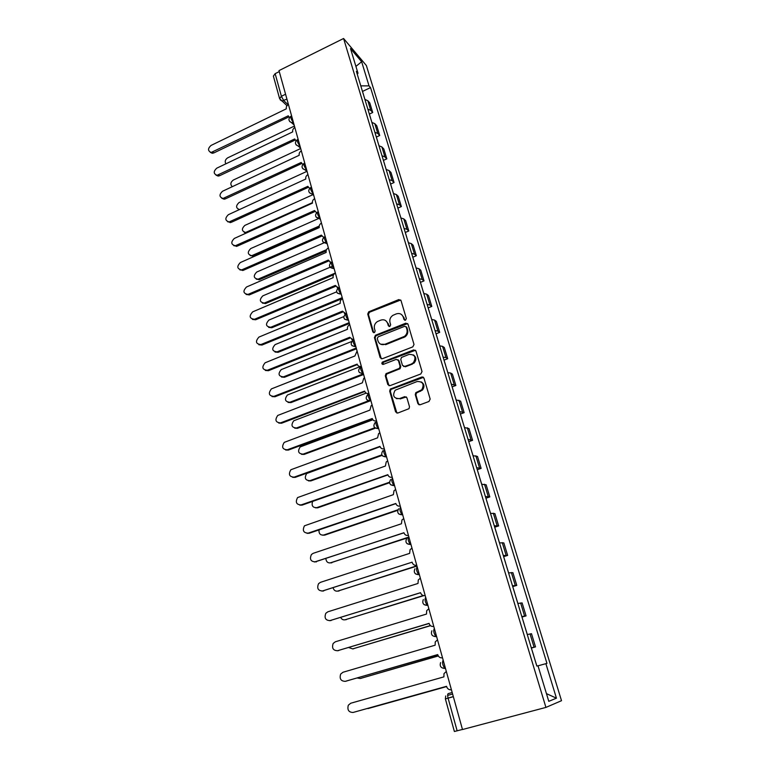 <?xml version="1.0" encoding="UTF-8"?>
<svg xmlns="http://www.w3.org/2000/svg" width="770" height="770" viewBox="0 0 770 770"><rect width="100%" height="100%" fill="white"/><g stroke="black" fill="none" stroke-linecap="round" stroke-linejoin="round"><path stroke-width="1.16" d="M405.511 320.214L406.339 318.549L401.016 300.57L398.841 299.569L368.714 311.811L367.733 314.064L372.824 331.918L374.538 332.534L375.144 330.994L374.48 328.675C373.873 325.72 374.846 323.352 377.396 321.571L380.746 320.147C384.066 319.165 386.367 320.253 387.647 323.41L388.321 325.739L389.832 326.451L390.669 324.796L389.986 322.466C389.37 319.531 390.323 317.163 392.864 315.363L396.29 313.891C399.649 312.909 401.978 313.996 403.278 317.153L403.971 319.492L405.511 320.214M417.898 403.624L420.15 404.76L428.948 401.497L430.17 399.072L423.981 378.147L421.729 377.04L390.284 389.081L389.678 391.122L395.597 411.892L397.811 413.028L409.014 408.678L409.505 406.733L406.916 397.782L404.693 396.666L399.505 398.6C393.653 398.504 392.209 395.703 395.174 390.207L417.138 381.516C422.923 381.477 424.472 384.211 421.787 389.736L415.8 392.69L415.28 394.654L417.898 403.624L419.14 404.828M545.93 707.409L462.491 729.527L278.99 70.599L343.584 38.5L545.93 707.409L561.513 700.69L366.376 65.546L343.584 38.5M412.816 346.866L414.01 344.469L408.013 324.208L405.819 323.179L375.606 335.191L374.422 337.549L380.159 357.675L382.324 358.743L412.816 346.866M415.935 350.966L422.027 371.554L420.815 373.96L390.005 385.664L387.811 384.567L385.308 375.789L385.991 373.71L399.418 368.329L400.073 366.27L398.388 360.456L396.184 359.388L383.364 364.354C381.795 364.306 381.458 363.556 382.353 362.121L413.711 349.898L415.935 350.966M462.472 729.45L454.377 731.49L445.378 698.89L448.092 698.149L457.149 730.865M285.574 94.238L281.397 96.279L279.616 98.666L273.379 76.095L275.14 73.66L281.397 96.279L283.764 100.668L288.067 104.691M279.269 71.61L275.14 73.66M367.848 109.119L370.755 110.38L367.819 100.706L364.903 99.426M367.819 100.706L369.783 102.891L372.719 112.516L369.388 114.076M370.755 110.38L372.719 112.516M376.366 137.06L379.716 135.51L376.742 125.741L374.798 123.652L371.891 122.44L371.121 119.908M374.875 132.276L377.781 133.46L379.716 135.51M383.441 160.381L386.829 158.851L383.807 148.937L381.882 146.926L378.975 145.79M381.997 155.771L384.913 156.878L386.829 158.851M390.621 184.049L394.048 182.528L390.977 172.47L389.071 170.555L386.165 169.487M389.235 179.622L392.142 180.661L394.048 182.528M397.917 208.073L401.363 206.572L398.254 196.35L396.367 194.541L393.46 193.54M396.579 203.829L399.486 204.791L401.363 206.572M405.309 232.453L408.803 230.971L405.646 220.595L403.769 218.882L400.872 217.968M404.038 228.411L406.935 229.296L408.803 230.971M412.826 257.209L416.349 255.736L413.144 245.216L411.286 243.599L408.398 242.762M411.613 253.369L414.51 254.167L416.349 255.736M420.449 282.349L424.01 280.896L420.757 270.203L418.928 268.692L416.041 267.941M419.303 278.711L422.191 279.423L424.01 280.896M428.197 307.875L431.787 306.431L428.486 295.584L426.676 294.178L423.798 293.514M427.109 304.448L429.997 305.074L431.787 306.431M436.061 333.795L439.689 332.37L436.33 321.35L434.55 320.06L431.672 319.483M435.05 330.59L437.918 331.129L439.689 332.37M444.049 360.119L447.717 358.724L444.309 347.52L442.548 346.346L439.68 345.865M443.106 357.145L445.974 357.588L447.717 358.724M452.163 386.867L455.869 385.481L452.404 374.114L450.671 373.055L447.813 372.661M451.287 384.134L455.869 385.481M460.412 414.039L464.156 412.672L460.633 401.122L456.071 399.89M459.613 411.546L464.156 412.672M468.786 441.643L472.578 440.305L468.997 428.563L464.474 427.562M468.064 439.4L472.578 440.305M477.304 469.7L481.125 468.381L477.496 456.446L473.001 455.686M476.659 467.717L481.125 468.381M485.957 498.209L489.816 496.919L486.13 484.782L481.673 484.272M485.389 496.506L489.816 496.919M494.744 527.19L498.662 525.92L494.898 513.59L490.49 513.33M494.263 525.766L498.662 525.92M503.686 556.652L507.642 555.411L503.821 542.879L499.46 542.869M503.291 555.516L507.642 555.411M512.772 586.605L516.776 585.393L512.897 572.649L508.575 572.909M512.474 585.778L516.776 585.393M522.022 617.068L526.064 615.885L522.118 602.92L517.844 603.459M521.81 616.549L526.064 615.885M531.377 648.061L535.506 646.887L531.493 633.71L527.267 634.538M531.31 647.849L535.506 646.887M357.299 74.363L357.983 73.189L350.504 48.568L361.65 61.744L369.032 85.874L360.784 85.855M537.999 665.829L546.95 663.374L370.534 87.597L369.032 85.874M545.882 663.663L556.441 698.178L548.789 701.335L537.98 665.761L536.834 666.06L356.394 71.369L357.983 73.189M362.516 91.428L370.534 87.597M361.65 61.744L355.913 66.384M546.45 693.635L556.441 698.178M404.779 320.272L403.942 317.596L401.584 314.583M385.847 320.744L388.321 323.843L389.177 326.528M400.727 300.002L369.417 312.264L368.435 314.507L373.71 332.717M407.667 323.573L375.972 335.768L375.125 337.953L381.304 358.81M406.194 327.029L404.654 326.307L378.108 336.837L377.281 338.492L377.993 340.956C379.254 344.132 381.554 345.249 384.904 344.296L404.471 336.384C406.733 334.536 407.551 332.245 406.926 329.512L406.194 327.029L406.849 327.462L406.021 326.673M380.688 344.209L384.904 344.296M406.849 327.462L407.58 329.935C408.206 332.669 407.388 334.95 405.136 336.798L385.587 344.7M397.926 359.706L399.053 360.832L400.737 366.636L400.082 368.695L386.675 374.066L386.001 376.135L389.033 385.741M415.511 350.244L383.364 362.314L382.777 364.431M411.806 363.69L413.336 362.766C416.445 357.232 415.02 354.441 409.072 354.392L401.449 357.444L400.766 359.542L402.45 365.346L404.664 366.433L413.981 363.142C416.637 359.946 416.435 357.193 413.365 354.893M403.586 366.491L404.664 366.433M412.46 364.066L405.328 366.799M421.277 381.93C424.405 384.047 424.79 386.761 422.432 390.072L416.445 393.018L415.925 394.981L418.543 403.932M396.348 398.639L399.505 398.6M406.348 396.916L400.179 398.918M423.481 377.348L390.967 389.418L390.361 391.449L396.906 413.115M364.191 97.078L364.951 99.436M294.438 126.049L227.66 157.85C225.196 159.554 224.609 161.546 225.908 163.837M363.44 94.614L363.623 95.201M361.861 89.397L363.565 94.893M288.432 104.479C286.709 105.548 286.007 107.001 286.325 108.82L211.038 145.443C207.688 148.552 207.727 150.901 211.153 152.47L288.259 115.808L289.453 117.531M288.779 116.944L213.819 152.932L212.26 153.288L210.239 152.296M300.695 148.514L233.32 180.045C230.423 182.298 230.095 184.511 232.328 186.696M370.36 117.406L370.534 117.983M368.753 112.122L370.486 117.675M378.147 143.076L379.013 145.79M306.874 171.383L239.056 202.558C235.639 205.821 235.803 208.16 239.547 209.575M377.377 140.535L377.55 141.093M375.75 135.173L377.502 140.794M238.912 209.863L238.373 209.411M294.843 127.502C293.11 128.571 292.398 130.024 292.716 131.872L216.736 168.187C213.309 171.441 213.415 173.808 217.044 175.3L294.689 138.966L296.046 140.804M295.17 140.063L219.537 175.743L218.151 176.08L215.985 175.137M301.349 150.862C299.597 151.931 298.885 153.394 299.212 155.27L222.511 191.268C219.007 194.656 219.18 197.053 223.04 198.458L301.205 162.46L302.745 164.414M301.667 163.538L225.341 198.881L224.147 199.199L221.818 198.304M385.289 166.59L386.203 169.487M312.889 194.695L244.87 225.389C241.366 228.834 241.626 231.192 245.62 232.463L312.389 202.654M384.5 164.01L384.663 164.549M382.844 158.562L384.625 164.26M246.102 233.156L244.244 232.328M392.527 190.459L393.508 193.549M319.694 218.035L250.76 248.546C247.189 252.156 247.526 254.524 251.761 255.678L319.204 226.082M391.728 187.841L391.882 188.352M390.053 182.307L391.843 188.082M319.194 227.198L253.551 256.064L250.211 255.582M399.88 214.686L400.92 217.968M325.893 242.021L256.747 272.031C253.099 275.814 253.513 278.201 257.989 279.212L326.499 249.692M399.072 212.019L399.216 212.51M397.368 206.408L399.178 212.251M326.095 250.924L259.557 279.606L256.275 279.173M307.952 174.578C306.181 175.637 305.469 177.119 305.796 179.015L228.382 214.676C224.792 218.228 225.042 220.653 229.133 221.943L307.827 186.321L309.569 188.381M308.25 187.36L231.221 222.347L227.747 221.818M314.651 198.65C312.87 199.7 312.148 201.191 312.485 203.116L234.33 238.43C230.663 242.155 230.99 244.591 235.322 245.755L314.545 210.528L316.518 212.703M314.94 211.538L237.198 246.169L233.762 245.678M321.456 223.088C319.656 224.137 318.934 225.639 319.271 227.593L240.365 262.541C236.621 266.439 237.044 268.894 241.607 269.914L321.36 235.11L323.602 237.391M321.735 236.082L243.253 270.337L239.874 269.895M407.34 239.278L408.437 242.762M332.332 266.285L262.811 295.863C259.105 299.828 259.606 302.225 264.312 303.062L335.373 273.042C333.545 274.12 332.804 275.65 333.16 277.662L252.714 311.84C248.835 316.133 249.422 318.607 254.485 319.271L335.316 285.42L338.29 287.855M404.789 230.875L406.627 236.794M333.535 274.823L265.65 303.495L262.426 303.111M328.367 247.892C326.547 248.941 325.816 250.452 326.162 252.435L246.496 287.008C242.685 291.099 243.185 293.562 247.998 294.409L328.28 260.077L330.85 262.445M330.551 262.676L330.012 262.243M328.626 261.001L249.403 294.872L246.092 294.467M414.914 264.245L416.079 267.941M336.596 291.869L268.971 320.031C265.198 324.189 265.785 326.605 270.732 327.26L342.226 297.663M412.325 255.717L414.193 261.713M342.467 298.519L271.829 327.731L268.682 327.394M337.847 288.163L337.144 287.662M335.633 286.296L255.65 319.771L252.416 319.415M422.605 289.597L423.837 293.514M343.69 316.653L275.131 344.604C271.415 348.858 272.06 351.284 277.075 351.861L349.185 322.659M419.977 280.944L421.864 287.008M349.407 323.467L278.095 352.323L275.034 352.034M342.506 298.664C340.658 299.703 339.907 301.234 340.273 303.274L258.932 337.087C255.12 341.476 255.775 343.969 260.905 344.556L342.458 311.157L345.73 313.65M345.287 314.025L344.392 313.477M342.746 311.994L261.983 345.047L258.836 344.739M430.42 315.344L431.72 319.483M351.563 341.553L281.233 369.6C277.758 373.931 278.49 376.347 283.447 376.867L356.25 348.04M427.754 306.556L429.66 312.697M356.462 348.791L284.457 377.281L281.502 377.05M349.744 324.651L349.474 324.776C347.78 325.864 347.116 327.365 347.491 329.291L265.101 362.795C261.531 367.261 262.272 369.744 267.344 370.264L349.705 337.298L353.276 339.82M352.92 340.282L351.765 339.705M349.975 338.088L268.422 370.707L265.371 370.457M438.351 341.495L439.728 345.865M359.898 366.713L287.441 394.991C284.197 399.37 285.016 401.786 289.905 402.238L363.43 373.797M435.647 332.563L437.581 338.8M363.623 374.499L290.916 402.614L288.076 402.431M357.088 351.043L354.893 355.981L271.377 388.908C268.037 393.432 268.874 395.915 273.879 396.367L357.145 364.114C357.896 366.077 359.292 366.799 361.332 366.289M360.591 366.905L359.272 366.356M357.319 364.595L274.957 396.762L272.022 396.569M446.417 368.06L447.851 372.661M366.164 393.114L293.755 420.767C290.742 425.194 291.647 427.6 296.469 427.995L368.474 400.804M443.664 358.993L445.628 365.307M369.908 400.978L297.47 428.322L294.756 428.187M364.556 377.858L363.758 378.311L362.343 382.834L277.758 415.434C274.659 420.006 275.583 422.48 280.521 422.874L364.633 391.093C365.394 393.095 366.809 393.845 368.869 393.345M364.778 391.516L281.589 423.221L278.788 423.086M421.729 377.04L423.048 377.069M454.608 395.048L456.119 399.89M372.873 419.775L300.165 446.937C297.384 451.403 298.375 453.8 303.13 454.136L374.769 427.754M451.807 385.837L453.79 392.228M375.346 428.197L304.131 454.416L301.551 454.339M372.141 405.097L371.101 405.742L369.908 410.112L284.255 442.375C281.387 446.985 282.388 449.459 287.258 449.796L372.237 418.514C373.017 420.545 374.441 421.315 376.53 420.834M372.362 418.88L288.327 450.084L285.67 450.007M462.924 422.47L464.512 427.562M380.082 446.706L306.701 473.512C304.14 478.006 305.199 480.393 309.887 480.682L381.824 454.868M460.085 413.105L462.096 419.592M382.093 455.368L310.878 480.913L308.472 480.884M379.851 432.779L378.59 433.606L377.598 437.841L290.858 469.748C288.221 474.387 289.308 476.851 294.111 477.14L379.966 446.369C380.755 448.438 382.199 449.237 384.307 448.766M380.062 446.677L295.17 477.381L292.677 477.352M471.384 450.334L473.05 455.676M312.601 501.414C311.34 505.688 312.726 507.767 316.759 507.642L389.495 482.232M468.487 440.815L470.528 447.389M389.533 482.742L317.74 507.815L315.507 507.834M387.685 460.912L386.232 461.933L385.414 466.014L297.595 497.564C295.17 502.213 296.334 504.668 301.07 504.928L387.82 474.686C388.619 476.794 390.082 477.621 392.209 477.169M387.897 474.926L302.119 505.11L299.809 505.13M479.97 478.651L481.722 484.263M319.001 529.914C318.761 533.668 320.33 535.371 323.727 535.015L397.907 509.807M477.034 468.978L479.104 475.648M397.715 510.337L324.709 535.131L322.678 535.198M395.655 489.508L394.019 490.711L393.364 494.658L304.448 525.814C302.235 530.482 303.467 532.927 308.135 533.148L395.809 503.465C396.617 505.611 398.1 506.458 400.256 506.025M395.857 503.638L309.184 533.273L307.076 533.35M488.709 507.44L490.538 513.321M325.883 558.741C326.288 561.907 327.933 563.265 330.811 562.812L407.831 537.393M485.726 497.603L487.824 504.36M407.07 538.028L329.964 562.976M403.75 518.576L401.959 519.971L401.44 523.764L313.188 553.322L311.427 554.525C309.415 559.193 310.705 561.638 315.325 561.831L403.923 532.725C404.75 534.909 406.242 535.785 408.427 535.371M403.952 532.83L314.478 562.004M497.584 536.7L499.499 542.86M333.131 587.934C333.959 590.484 335.585 591.524 338.001 591.052L416.897 565.786M494.552 526.709L496.679 533.552M416.974 566.085L337.375 591.187M411.979 548.125L410.054 549.703L409.65 553.361L320.455 582.332L318.539 583.689C316.701 588.367 318.068 590.802 322.62 590.975L412.094 562.187L322.004 591.119M412.181 562.475C413.009 564.689 414.53 565.604 416.734 565.209M506.612 566.451L508.614 572.899M340.725 617.54C341.793 619.455 343.324 620.187 345.306 619.735L423.279 595.547M503.532 556.287L505.688 563.236M423.76 595.643L344.922 619.831M420.343 578.174L418.293 579.925L417.994 583.458L327.837 611.813L325.787 613.334C324.122 618.012 325.537 620.437 330.041 620.601L420.564 592.727C421.421 594.989 422.951 595.922 425.184 595.547M420.555 592.679L329.666 620.697M515.794 596.702L517.883 603.449M348.704 647.551L352.727 648.879L430.392 625.567M512.656 586.374L514.841 593.42M430.546 625.692L352.602 648.918M428.851 608.733L426.695 610.649L426.493 614.065L335.345 641.785L333.16 643.46C331.649 648.138 333.131 650.563 337.587 650.717L429.102 623.488C429.968 625.789 431.518 626.761 433.77 626.405M429.073 623.363L337.472 650.746M525.13 627.473L527.315 634.528M357.155 677.975L360.273 678.495L438.255 655.876M521.935 616.962L524.158 624.104M438.303 655.963L360.543 678.437M437.514 639.822L435.262 641.891L435.127 645.202L342.977 672.258L340.667 674.077C339.31 678.765 340.841 681.181 345.249 681.335L437.784 654.789C438.659 657.128 440.238 658.129 442.509 657.792M437.726 654.577L345.566 681.277M534.621 658.764L536.882 666.05M366.578 708.698L446.61 686.58L367.935 708.593M531.377 648.08L533.629 655.328M446.311 671.44L443.982 673.663L443.915 676.869L350.735 703.231L348.319 705.204C347.097 709.892 348.675 712.308 353.045 712.471L446.533 686.311L353.045 712.471M446.533 686.311L446.619 686.619C447.505 689.006 449.103 690.045 451.403 689.728M452.183 692.519L448.207 693.616C447.505 694.078 447.466 695.589 448.092 698.149L453.347 696.696M448.082 698.101L453.318 696.59M286.94 99.128L281.907 100.986L280.251 99.888M524.591 616L520.626 602.968M515.265 585.354L511.367 572.543M506.092 555.218L502.261 542.619M497.083 525.583L493.31 513.195M488.209 496.438L484.503 484.243M479.489 467.765L475.841 455.773M470.903 439.555L467.313 427.754M462.462 411.796L458.93 400.188M454.156 384.48L450.671 373.055M445.974 357.588L442.548 346.346M437.918 331.129L434.55 320.06M429.997 305.074L426.676 294.178M422.191 279.423L418.928 268.692M414.51 254.167L411.286 243.599M406.935 229.296L403.769 218.882M399.486 204.791L396.367 194.541M392.142 180.661L389.071 170.555M384.913 156.878L381.882 146.926M377.781 133.46L374.798 123.652M534.072 647.175L530.039 633.922M443.222 660.323L443.019 660.371C442.057 662.498 442.635 665.174 444.771 668.399L445.301 668.581M434.405 628.676L434.213 628.734C433.212 630.755 433.799 633.383 435.955 636.607L436.455 636.8M339.368 287.403L339.195 287.48C337.924 288.471 338.54 290.675 341.033 294.101L341.274 294.256M291.628 115.952L291.262 116.126C290.232 116.925 290.887 118.984 293.216 122.305L291.503 122.623L289.655 121.496M298.144 139.351L297.797 139.514C296.739 140.333 297.393 142.412 299.742 145.751L298.221 146.079L296.161 144.914M304.756 163.105L304.439 163.259C303.351 164.097 303.986 166.195 306.364 169.544L305.055 169.862L302.764 168.688M311.475 187.226L311.186 187.351C310.05 188.217 310.685 190.334 313.092 193.703L312.023 193.992L309.463 192.818M318.289 211.702L318.029 211.817C316.865 212.713 317.49 214.849 319.916 218.228L316.268 217.323M325.209 236.544L324.978 236.65C323.775 237.574 324.401 239.74 326.855 243.137L323.188 242.203M332.236 261.781L332.034 261.867C330.792 262.83 331.418 265.015 333.891 268.422L330.205 267.479M338.425 287.788C335.373 291.445 336.24 293.553 341.033 294.101L337.337 293.139M346.433 313.467C345.172 314.516 345.778 316.749 348.252 320.156L344.585 319.213M353.776 339.859C352.544 340.985 353.141 343.247 355.596 346.635L351.957 345.701M361.245 366.674C360.033 367.877 360.63 370.168 363.045 373.537L359.446 372.622M368.83 393.913C367.637 395.203 368.233 397.522 370.62 400.872L367.059 399.976M376.54 421.604C375.365 422.98 375.962 425.329 378.32 428.649L374.798 427.783M384.374 449.738C383.219 451.201 383.816 453.588 386.145 456.899L382.671 456.042M392.344 478.343C391.208 479.893 391.795 482.309 394.096 485.601L390.679 484.773M400.439 507.42C399.332 509.057 399.919 511.521 402.19 514.793L398.831 513.994M408.668 536.988C407.59 538.721 408.167 541.214 410.42 544.477L407.128 543.716M417.042 567.057C415.983 568.876 416.57 571.417 418.784 574.661L415.579 573.939M425.55 597.635C424.53 599.551 425.107 602.13 427.292 605.374L424.183 604.691M403.942 317.596L403.278 317.153M388.994 326.162L388.321 325.739M388.321 323.843L387.647 323.41M373.517 332.342L372.824 331.918M368.435 314.507L367.733 314.064M369.61 312.168L368.907 311.725M399.505 300.04L398.841 299.569M404.625 319.935L403.971 319.492M380.852 358.05L380.159 357.675M375.125 337.953L374.422 337.549M376.299 335.605L375.606 335.191M406.473 323.612L405.819 323.179M403.769 337.549L403.114 337.135M407.58 329.935L406.926 329.512M388.503 384.904L387.811 384.567M386.001 376.135L385.308 375.789M387.195 373.758L386.502 373.402M399.543 369.022L398.87 368.657M400.737 366.636L400.073 366.27M399.053 360.832L398.388 360.456M383.364 362.314L382.671 361.948M414.356 350.292L413.711 349.898M415.925 394.981L415.28 394.654M417.138 392.575L416.493 392.238M420.555 391.295L419.91 390.958M405.357 396.983L404.693 396.666M396.271 412.191L395.597 411.892M390.361 391.449L389.678 391.122M391.555 389.062L390.871 388.725M212.713 152.113L213.819 152.932M218.43 174.963L219.537 175.743M224.234 198.131L225.341 198.881M247.286 232.627L246.593 232.184M253.551 256.064L252.522 255.438M259.557 279.606L258.528 279.019M230.124 221.644L231.221 222.347M236.101 245.505L237.198 246.169M242.165 269.721L243.253 270.337M265.65 303.495L264.62 302.947M248.315 294.294L249.403 294.872M271.829 327.731L270.809 327.231M254.562 319.232L255.65 319.771M278.095 352.323L277.075 351.861M260.905 344.556L261.983 345.047M284.457 377.281L283.447 376.867M267.344 370.264L268.422 370.707M290.916 402.614L289.905 402.238M273.879 396.367L274.957 396.762M297.47 428.322L296.469 427.995M280.521 422.874L281.589 423.221M304.131 454.416L303.13 454.136M287.258 449.796L288.327 450.084M310.878 480.913L309.887 480.682M294.111 477.14L295.17 477.381M317.74 507.815L316.759 507.642M301.07 504.928L302.119 505.11M324.709 535.131L323.727 535.015M308.135 533.148L309.184 533.273M331.783 562.87L330.811 562.812M315.325 561.831L316.355 561.898M338.964 591.052L338.001 591.052M322.62 590.975L323.65 590.985M346.259 619.677L345.306 619.735M330.041 620.601L331.061 620.543M353.68 648.764L352.727 648.879M337.587 650.717L338.598 650.592M361.217 678.312L360.273 678.495M345.249 681.335L346.259 681.142M290.656 116.405C288.124 118.888 288.404 120.957 291.503 122.623L294.15 125.029M348.464 320.07L348.252 320.156C343.439 319.569 342.583 317.452 345.682 313.794M355.836 346.539L355.596 346.635C350.754 346.009 349.907 343.872 353.055 340.215M363.325 373.431L363.045 373.537C358.243 372.921 357.367 370.784 360.437 367.107M370.938 400.756L370.62 400.872C365.942 400.342 364.99 398.234 367.771 394.538M378.667 428.524L378.32 428.649C373.768 428.197 372.738 426.118 375.25 422.412M386.53 456.754L386.145 456.899C381.708 456.504 380.621 454.454 382.873 450.748M394.519 485.456L394.096 485.601C389.774 485.254 388.619 483.233 390.659 479.537M402.652 514.639L402.19 514.793C397.955 514.485 396.762 512.493 398.591 508.806M410.911 544.313L410.42 544.477C406.281 544.197 405.03 542.224 406.675 538.557M419.313 574.497L418.784 574.661C414.732 574.401 413.442 572.447 414.914 568.799M427.87 605.201L427.292 605.374C423.317 605.124 421.989 603.179 423.317 599.541M436.561 636.434L435.955 636.607C432.037 636.366 430.68 634.432 431.874 630.803M445.416 668.216L444.771 668.399C440.912 668.158 439.516 666.223 440.594 662.604M297.172 139.794C294.564 142.412 294.92 144.5 298.221 146.079L300.589 148.138M303.794 163.538C301.108 166.301 301.522 168.409 305.055 169.862L307.114 171.585M310.512 187.639C307.74 190.556 308.25 192.673 312.023 193.992L313.736 195.368M317.327 212.106C314.487 215.196 315.074 217.323 319.107 218.478L320.464 219.508M324.247 236.948C321.331 240.23 322.024 242.348 326.316 243.32L327.288 244.013M331.283 262.175C328.289 265.65 329.079 267.767 333.641 268.518L334.219 268.903M445.705 695.965L445.378 698.89M447.649 695.416L452.606 694.02M286.998 105.711L279.616 98.666M369.417 312.264L368.714 311.811M375.972 335.768L375.279 335.364M405.136 336.798L404.471 336.384M386.675 374.066L385.991 373.71M400.082 368.695L399.418 368.329M383.046 362.497L382.353 362.121M413.981 363.142L413.336 362.766M416.445 393.018L415.8 392.69M422.432 390.072L421.787 389.736M390.967 389.418L390.284 389.081M211.153 152.47L212.26 153.288M217.044 175.3L218.151 176.08M223.04 198.458L224.147 199.199M246.458 232.992L245.62 232.463M252.791 256.304L251.761 255.678M259.018 279.789L257.989 279.212M229.133 221.943L230.23 222.645M235.322 245.755L236.419 246.419M241.607 269.914L242.704 270.53M265.342 303.611L264.312 303.062M247.998 294.409L249.085 294.987M271.752 327.76L270.732 327.26M254.485 319.271L255.573 319.8"/></g></svg>

